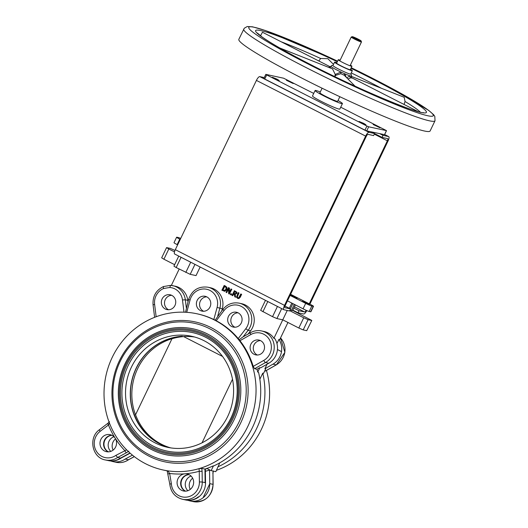 <?xml version="1.0" encoding="UTF-8"?>
<svg xmlns="http://www.w3.org/2000/svg" width="528" height="528" viewBox="0 0 528 528"><rect width="100%" height="100%" fill="white"/><g stroke="black" fill="none" stroke-linecap="round" stroke-linejoin="round"><path stroke-width="0.79" d="M171.996 338.692L135.511 414.843A56.813 53.909 102.2 0 1 171.996 338.692L135.511 414.843M202.052 442.807L232.511 379.236M222.532 356.433L183.599 336.58A56.813 53.909 102.2 0 1 194.7 337.036M172.115 338.719A56.813 53.909 102.2 0 1 183.652 336.607M170.801 447.909A56.813 53.909 102.2 0 1 135.63 414.869M170.148 447.81A56.813 53.909 102.2 0 1 134.343 414.592L134.026 414.711M134.343 414.592L134.145 415.008M170.643 338.296L170.828 338.441A56.813 53.909 102.2 0 1 182.424 336.323L182.041 336.244A56.813 53.909 -77.8 0 0 130.621 387.618A56.813 53.909 -77.8 0 0 169.95 447.777M207.082 468.58A79.919 75.834 102.2 0 1 205.339 469.154L205.531 482.717A17.028 16.157 102.2 0 1 205.537 482.902L205.148 482.816A17.028 16.157 -77.8 0 0 205.141 482.632L204.95 469.075A79.919 75.834 -77.8 0 0 213.266 465.868L213.655 465.953A79.919 75.834 -77.8 0 0 258.542 372.26L257.73 372.088A79.919 75.834 -77.8 0 0 257.011 369.257L254.555 368.729L253.222 366.379A79.919 75.834 -77.8 0 0 239.956 340.705L238.227 338.573A79.919 75.834 -77.8 0 0 216.229 320.734L213.827 319.513A79.919 75.834 -77.8 0 0 197.617 313.922L196.911 313.771A79.919 75.834 -77.8 0 0 122.291 341.345A79.919 75.834 -77.8 0 0 109.388 422.941A79.919 75.834 -77.8 0 0 126.641 449.849L115.876 455.367L117.638 457.472L120.523 458.093L129.954 453.004M205.141 482.632L202.264 482.011L202.112 471.346L199.247 471.273L199.399 481.939L202.264 482.011A17.028 16.157 -77.8 0 1 182.47 499.277L185.354 499.897A17.028 16.157 -77.8 0 0 198.449 496.795L198.838 496.881A17.028 16.157 102.2 0 1 185.744 499.983A17.028 16.157 102.2 0 1 185.546 499.943A17.028 16.157 102.2 0 0 185.744 499.983L185.744 499.983A17.028 16.157 102.2 0 0 198.838 496.881A17.028 16.157 -77.8 0 0 205.537 482.902L205.537 482.902A17.028 16.157 102.2 0 0 205.531 482.717L205.339 469.154A79.919 75.834 102.2 0 1 204.956 469.28M115.876 455.367A14.758 13.999 102.2 0 1 96.644 451.671A14.758 13.999 102.2 0 1 100.168 431.336A2.27 0.482 -127.4 0 1 99.488 429.68C88.103 437.481 91.971 457.783 105.376 459.961L108.26 460.581A17.028 16.157 -77.8 0 0 120.523 458.093M108.273 451.856A8.712 8.263 102.2 0 1 103.778 442.193A8.712 8.263 102.2 0 1 111.863 435.25M185.361 491.172A8.712 8.263 102.2 0 1 180.866 481.51A8.712 8.263 102.2 0 1 188.951 474.566M120.912 458.179A17.028 16.157 102.2 0 1 108.649 460.667A17.028 16.157 102.2 0 1 108.458 460.627A17.028 16.157 102.2 0 0 108.649 460.667L108.649 460.667A17.028 16.157 102.2 0 0 120.912 458.179L130.159 453.182L120.912 458.179M112.042 435.343A8.712 8.263 -77.8 0 0 104.168 442.279A8.712 8.263 -77.8 0 0 108.478 451.849A8.712 8.263 -77.8 0 1 104.168 442.279A8.712 8.263 -77.8 0 1 112.042 435.343A8.712 8.263 -77.8 0 0 110.114 434.65A8.712 8.263 -77.8 0 0 100.195 441.421A8.712 8.263 -77.8 0 0 106.432 451.678A8.712 8.263 -77.8 0 0 115.071 447.982A8.712 8.263 -77.8 0 0 115.216 438.266A8.712 8.263 -77.8 0 0 112.028 435.336M189.136 474.659A8.712 8.263 -77.8 0 0 181.256 481.595A8.712 8.263 -77.8 0 0 185.566 491.165A8.712 8.263 -77.8 0 1 181.256 481.595A8.712 8.263 -77.8 0 1 189.136 474.659M213.121 484.387L212.969 473.715L213.015 484.334A17.028 16.157 102.2 0 1 193.222 501.6C205.062 502.385 211.695 496.643 213.121 484.387L209.741 483.628A17.028 16.157 102.2 0 1 209.741 483.813L209.748 483.813A17.028 16.157 102.2 0 1 203.049 497.792L203.042 497.792A17.028 16.157 102.2 0 1 189.948 500.894A17.028 16.157 102.2 0 1 187.876 500.293M190.232 489.403A8.712 8.263 102.2 0 1 192.654 478.183M128.581 459.69L125.116 459.089A17.028 16.157 102.2 0 1 112.86 461.578A17.028 16.157 102.2 0 1 110.788 460.977M105.376 459.961A17.028 16.157 -77.8 0 0 117.638 457.472L126.43 452.727A2.27 0.554 -118.4 0 1 124.773 450.562A82.19 77.986 -77.8 0 1 115.216 438.266A82.19 77.986 -77.8 0 1 108.478 424.981A2.27 0.482 -127.4 0 1 107.798 423.331A2.27 0.482 -127.4 0 1 107.818 423.317L109.52 421.707M100.168 431.336L108.478 424.981L109.388 422.941M199.399 481.939A14.758 13.999 102.2 0 1 185.882 497.178A14.758 13.999 102.2 0 1 171.356 483.661L169.904 484.13M182.47 499.277C174.959 497.165 170.735 492.089 169.792 484.064L167.152 470.785M171.356 483.661L169.653 473.451L167.818 470.851A79.919 75.834 -77.8 0 0 199.016 468.653L199.247 471.273A82.19 77.986 -77.8 0 1 184.919 473.814A8.712 8.263 -77.8 0 0 177.111 481.932A8.712 8.263 -77.8 0 0 183.526 490.994A8.712 8.263 -77.8 0 0 193.156 485.258A8.712 8.263 -77.8 0 0 189.116 474.646A8.712 8.263 -77.8 0 0 187.202 473.966A8.712 8.263 -77.8 0 0 184.919 473.814A82.19 77.986 -77.8 0 1 169.653 473.451L168.109 473.979M196.911 313.771A79.919 75.834 -77.8 0 1 256.047 389.024A79.919 75.834 -77.8 0 1 199.016 468.653L201.762 468.382L204.95 469.075M167.343 470.837L167.818 470.851A79.919 75.834 -77.8 0 1 163.152 469.999A79.919 75.834 -77.8 0 1 126.641 449.849M113.137 450.094A8.712 8.263 102.2 0 1 115.566 438.867M265.544 370.92L264.733 370.927M156.149 316.747L154.618 304.405A14.771 14.018 102.2 0 1 163.409 288.598L163.449 286.565L170.524 285.364L169.851 287.489A14.771 14.018 102.2 0 1 182.483 299.977L185.328 299.792A17.041 16.17 -77.8 0 0 172.847 285.688A17.041 16.17 -77.8 0 0 170.524 285.364M154.618 304.405L153.061 304.841C152.526 296.36 155.978 290.275 163.416 286.572L163.449 286.565M185.519 312.246L188.582 299.528L190.073 299.97A14.771 14.018 102.2 0 1 207.438 289.45A14.771 14.018 102.2 0 1 217.094 307.448L219.872 308.174A17.041 16.17 -77.8 0 0 207.887 287.199C198.396 286.077 191.961 290.182 188.582 299.528M215.18 320.146L222.902 309.355L224.004 310.589A14.771 14.018 102.2 0 1 243.771 308.055A14.771 14.018 102.2 0 1 245.758 328.746L248.134 330.297A17.041 16.17 -77.8 0 0 239.184 303.158C232.67 302.036 227.238 304.102 222.902 309.355M239.243 339.662L242.695 337.088L250.437 332.706A2.27 0.548 -119.5 0 0 250.853 334.534A14.771 14.018 102.2 0 1 269.795 340.402A14.771 14.018 102.2 0 1 263.789 360.4A2.27 0.548 60.5 0 0 265.485 362.545A17.041 16.17 -77.8 0 0 274.105 345.094A17.041 16.17 -77.8 0 0 261.624 330.957C257.71 330.165 253.988 330.746 250.437 332.706M238.141 312.853A7.577 7.187 -77.8 0 0 236.478 312.266A7.577 7.187 -77.8 0 0 227.852 318.146A7.577 7.187 -77.8 0 0 233.284 327.07A7.577 7.187 -77.8 0 0 241.659 322.08A7.577 7.187 -77.8 0 0 238.141 312.853M206.844 296.894A7.577 7.187 -77.8 0 0 205.181 296.3A7.577 7.187 -77.8 0 0 196.555 302.188A7.577 7.187 -77.8 0 0 201.986 311.111A7.577 7.187 -77.8 0 0 210.362 306.121A7.577 7.187 -77.8 0 0 206.844 296.894M171.811 295.383A7.577 7.187 -77.8 0 0 170.148 294.789A7.577 7.187 -77.8 0 0 161.522 300.676A7.577 7.187 -77.8 0 0 166.947 309.599A7.577 7.187 -77.8 0 0 175.322 304.61A7.577 7.187 -77.8 0 0 171.811 295.383M260.581 340.652A7.577 7.187 -77.8 0 0 258.918 340.065A7.577 7.187 -77.8 0 0 250.292 345.946A7.577 7.187 -77.8 0 0 255.724 354.869A7.577 7.187 -77.8 0 0 264.099 349.879A7.577 7.187 -77.8 0 0 260.581 340.652M248.16 333.993L250.589 330.825A17.041 16.17 -77.8 0 0 241.633 303.692L239.184 303.158M257.011 369.257L259.855 367.653L260.667 367.825L268.752 363.251A17.041 16.17 -77.8 0 0 277.292 350.698L277.292 350.698A17.041 16.17 102.2 0 0 274.725 338.494L273.907 338.316A17.041 16.17 -77.8 0 0 264.079 331.492L261.624 330.957M210.87 327.518A71.584 67.927 -77.8 0 0 112.035 397.261A71.584 67.927 -77.8 0 0 217.186 450.886A71.584 67.927 -77.8 0 0 210.87 327.518M166.564 247.612L161.674 257.829L163.918 259.215L168.815 248.998L166.564 247.612L170.273 248.371L174.986 250.43M163.918 259.215L174.636 264.68M294.789 311.15L293.502 310.873L311.81 320.45L306.715 330.667L311.81 320.45M265.472 300.333L260.66 310.372L272.54 316.675L276.923 318.562L282.764 319.829L298.828 328.02L303.204 329.908L306.715 330.667M303.204 329.908L308.101 319.691L311.606 320.45M308.101 319.691L303.719 317.803L298.828 328.02M278.513 306.986L277.438 306.458L272.54 316.675M262.904 311.758L267.802 301.541L277.438 306.458M267.802 301.541L266.845 301.039M168.815 248.998L174.497 251.896M178.741 256.106L173.93 266.145L176.18 267.531L181.071 257.314L180.114 256.806M176.18 267.531L190.199 274.336L196.04 275.596L200.145 267.023M181.071 257.314L190.707 262.225L185.816 272.441M191.789 262.759L190.707 262.225M290.433 294.67L297.277 298.155L295.64 297.805L290.248 295.053M307.164 303.098L309.415 304.484L302.584 301.211L307.164 303.098M287.47 300.861L303.072 308.821A5.3 0.409 25.6 0 0 309.203 311.467L310.609 311.771A5.3 0.409 25.6 0 0 310.893 311.771L313.507 306.319A5.3 0.409 25.6 0 0 310.358 304.385L290.605 294.307M290.077 295.416L305.686 303.376A5.3 0.409 25.6 0 0 311.817 306.022L313.216 306.326A5.3 0.409 25.6 0 0 313.507 306.319M180.715 238.412A5.3 0.409 25.6 0 0 178.312 237.521L176.906 237.217A5.3 0.409 25.6 0 0 176.623 237.217L174.009 242.669A5.3 0.409 25.6 0 0 177.157 244.609L177.632 244.847M176.623 237.217A5.3 0.409 25.6 0 0 179.771 239.158L180.246 239.402M290.36 308.821L292.855 303.613M289.324 308.293L291.819 303.085M295.343 304.88L292.571 310.669L291.403 310.418L294.307 304.352M291.403 310.418L290.156 309.784M237.455 298.294L238.861 298.465L241.415 294.261L240.814 293.951L238.735 297.792L237.712 297.752L237.065 296.941L238.755 292.901L238.161 292.598L236.465 297.244L238.161 298.538M241.415 294.261L240.814 293.951M241.646 294.307L240.22 297.284L238.861 298.465M239.098 298.518L237.686 298.346M238.755 292.901L238.161 292.598M238.993 292.954L237.296 296.987L237.943 297.805M228.617 288.552L228.637 293.674L229.31 294.017L231.594 289.252L231.033 288.968L229.225 292.736L229.225 288.044L228.373 287.608L226.09 292.373L226.651 292.657L228.617 288.552M231.594 289.252L231.033 288.968M231.825 289.298L229.31 294.017M228.617 289.08L226.651 292.657M229.225 288.044L228.373 287.608M229.456 288.09L229.462 292.255M225.205 285.991L224.182 285.47L221.899 290.235L224.704 291.192L226.585 289.667L226.631 287.192L225.205 285.991L226.868 287.239L226.816 289.714L224.941 291.245L224.07 291.185M224.182 285.47L225.436 286.044M224.605 290.545L222.757 289.991L224.512 286.321L226.024 287.443L225.964 289.337L224.004 290.525M224.723 286.427L222.988 290.044L224.123 290.552M234.287 294.195L234.795 296.815L235.574 297.211L234.967 294.32L236.57 293.396L236.557 292.096L234.379 290.671L232.089 295.436L232.69 295.739L233.6 293.845L234.287 294.195M235.924 293.132L235.31 293.753L233.851 293.317L234.709 291.522L235.943 292.354L235.924 293.132M234.92 291.628L233.851 293.317M234.089 293.363L234.61 293.634M234.379 290.671L236.795 292.142L236.801 293.449L234.967 294.32M235.198 294.373L235.574 297.211M233.805 293.951L232.69 295.739M231.059 294.908L231.495 293.997L230.776 293.627L230.333 294.538L231.29 294.961L231.495 293.997M230.776 293.627L231.726 294.05M273.907 338.316L287.252 310.464M171.336 285.437L179.183 269.062M187.968 301.798L187.783 300.32A17.041 16.17 -77.8 0 0 175.303 286.216L170.491 285.364M221.74 310.873L222.328 308.702A17.041 16.17 -77.8 0 0 210.342 287.727L207.887 287.199M289.733 310.669L303.719 317.803M276.949 343.543L278.929 339.405L279.748 339.583L287.945 322.469M168.571 309.751A7.577 7.187 102.2 0 1 164.677 301.356A7.577 7.187 102.2 0 1 171.686 295.317M234.901 327.221A7.577 7.187 102.2 0 1 231.013 318.833A7.577 7.187 102.2 0 1 238.016 312.794M203.603 311.263A7.577 7.187 102.2 0 1 199.716 302.867A7.577 7.187 102.2 0 1 206.719 296.835M257.341 355.021A7.577 7.187 102.2 0 1 253.453 346.632A7.577 7.187 102.2 0 1 260.456 340.593M257.73 372.088L259.855 367.653M259.862 379.21L262.759 373.171L263.571 373.349L265.696 368.914L264.878 368.735L267.049 364.214M213.424 465.901L211.147 470.653L206.824 468.448M219.806 462.812L215.82 471.662L211.147 470.653M134.112 414.539A56.813 53.909 102.2 0 1 170.597 338.389M262.759 373.171A79.919 75.834 102.2 0 1 217.866 466.864M210.329 470.237L209.543 470.065A79.919 75.834 102.2 0 1 205.372 471.266M266.462 370.458A79.919 75.834 102.2 0 1 216.46 470.323M213.767 471.22A79.919 75.834 102.2 0 1 213.18 471.398M209.748 483.813L203.049 497.792L209.741 483.813M277.438 349.536L281.503 351.608A17.041 16.17 102.2 0 1 272.963 364.162L264.878 368.735M209.755 328.779A70.072 66.488 -77.8 0 0 113.012 397.043A70.072 66.488 -77.8 0 0 215.932 449.533A70.072 66.488 -77.8 0 0 209.755 328.779M278.929 339.405A17.041 16.17 102.2 0 1 281.503 351.608M132.442 455.136L125.116 459.089M113.949 436.709A8.712 8.263 -77.8 0 0 110.774 451.394M209.543 470.065L209.741 483.628M191.044 476.025A8.712 8.263 -77.8 0 0 187.869 490.71M151.826 449.684A64.39 61.096 102.2 0 1 146.144 338.719A64.39 61.096 102.2 0 1 240.728 386.958A64.39 61.096 102.2 0 1 151.826 449.684M153.457 446.279A60.601 57.506 -77.8 0 0 237.125 387.242A60.601 57.506 -77.8 0 0 148.111 341.84A60.601 57.506 -77.8 0 0 153.457 446.279M204.039 340.699A56.813 53.909 102.2 0 1 230.386 409.9A56.813 53.909 102.2 0 1 167.567 447.315A56.813 53.909 102.2 0 1 126.872 380.398A56.813 53.909 102.2 0 1 191.565 336.257A56.813 53.909 102.2 0 1 204.039 340.699M320.272 92.004A15.154 1.168 25.6 0 0 315.104 90.512A15.154 1.168 25.6 0 0 328.264 98.109A15.154 1.168 25.6 0 0 342.434 103.607A15.154 1.168 25.6 0 0 338.032 100.518M342.434 103.607L339.821 109.058A15.154 1.168 -154.4 0 1 325.657 103.561A15.154 1.168 -154.4 0 1 312.497 95.964L315.104 90.512M377.705 126.39L373.118 124.502L379.949 127.776L377.705 126.39M290.974 82.163L286.394 80.276L293.225 83.549L290.974 82.163M276.949 79.134L272.369 77.24L279.2 80.513L276.949 79.134M363.68 123.361L359.093 121.473L365.924 124.747L363.68 123.361M340.718 107.184L386.516 130.64L368.669 126.799L366.92 126.047L266.699 74.936L265.881 74.382L283.648 78.217L313.718 93.416M384.509 134.66L366.716 130.885L364.96 130.132L264.746 79.022L263.842 78.467L265.802 74.382M358.189 39.151A4.924 0.376 -154.4 0 1 361.112 40.92A4.924 0.376 -154.4 0 1 356.506 39.164A4.924 0.376 -154.4 0 1 352.255 36.676A4.924 0.376 -154.4 0 1 358.189 39.151M352.255 36.676L351.252 37.026A5.683 0.436 25.6 0 0 351.219 37.052A5.683 0.436 25.6 0 0 354.592 39.125A5.683 0.436 25.6 0 0 361.469 41.963A5.683 0.436 25.6 0 0 361.469 41.923L361.112 40.92M340.131 60.199A7.577 0.581 25.6 0 0 338.257 59.73A7.577 0.581 25.6 0 0 343.774 63.017A7.577 0.581 25.6 0 0 351.509 66.277A7.577 0.581 25.6 0 0 351.919 66.277A7.577 0.581 25.6 0 0 350.374 65.109M351.919 66.277L350.288 69.683A7.577 0.581 -154.4 0 1 349.879 69.683A7.577 0.581 -154.4 0 1 342.144 66.422A7.577 0.581 -154.4 0 1 336.626 63.136L338.257 59.73M336.831 62.7A9.847 0.759 25.6 0 0 334.574 62.152A9.847 0.759 25.6 0 0 341.755 66.422A9.847 0.759 25.6 0 0 351.806 70.666A9.847 0.759 25.6 0 0 352.334 70.666A9.847 0.759 25.6 0 0 350.493 69.247M352.334 70.666L350.704 74.072A9.847 0.759 -154.4 0 1 350.176 74.072A9.847 0.759 -154.4 0 1 338.785 69.161A9.847 0.759 -154.4 0 1 332.944 65.558L334.574 62.152M339.854 96.716L337.649 101.317A9.847 0.759 -154.4 0 1 337.121 101.317A9.847 0.759 -154.4 0 1 327.063 97.073A9.847 0.759 -154.4 0 1 319.889 92.803L322.093 88.209M347.932 78.982L350.698 77.807A1.518 1.214 74.7 0 1 349.978 75.86L346.751 77.781M417.998 111.566L351.721 77.768L351.133 76.778A1.518 1.452 -178.7 0 1 351.292 76.144L349.978 75.86A11.365 0.871 25.6 0 1 344.817 73.814L341.029 72.079L335.26 74.428L335.841 75.293L340.844 73.689L341.029 72.079A11.365 0.871 25.6 0 1 337.663 70.422A11.365 0.871 25.6 0 1 330.924 66.271L331.822 65.459L333.016 65.413M350.698 77.807L351.872 78.058M351.133 76.672L351.292 76.144A11.365 0.871 25.6 0 0 351.417 76.085L351.49 74.884L350.777 73.92M340.844 73.689L344.236 75.247A1.518 0.594 134.7 0 1 344.817 73.814L346.236 77.266M344.236 75.247L354.994 86.117M279.688 47.949L332.501 68.884L335.26 74.428L334.745 76.514L335.841 75.293M330.178 67.96L330.924 66.271M330.416 67.115L329.241 66.865A1.518 1.379 -138.3 0 0 330.746 66.64M329.241 66.865L328.944 67.472M318.8 60.977L320.654 58.483L327.855 58.687L333.498 64.396M351.298 76.336L404.23 97.317L405.042 101.515L404.059 104.458M260.528 35.845L262.436 32.228L329.941 66.66L330.832 66.548M337.57 61.162L265.168 30.439L252.49 26.796L247.236 26.532L244.279 28.235L238.841 39.316A106.055 8.158 25.6 0 0 316.133 85.285A106.055 8.158 25.6 0 0 424.42 131.01A106.055 8.158 25.6 0 0 430.122 130.964L435.019 120.747L434.815 116.384L433.646 114.721L428.683 110.392L387.446 86.057L351.232 67.709A102.267 7.861 25.6 0 1 430.868 116.246A102.267 7.861 25.6 0 1 309.454 64.7A102.267 7.861 25.6 0 1 249.836 26.803A102.267 7.861 25.6 0 1 337.564 61.175M284.856 307.666L284.955 307.712A2.27 0.693 117 0 1 284.902 307.699A2.27 0.693 117 0 1 285.232 305.521L366.333 136.257A2.27 0.693 -63 0 1 368.009 134.369L373.619 135.577L374.603 133.538L368.993 132.323A4.547 1.393 117 0 0 365.633 136.105L256.417 80.408A4.547 1.393 -63 0 1 259.776 76.626L264.264 77.596M371.389 131.894L374.603 133.538M174.768 254.06A4.547 1.393 -63 0 1 174.662 254.021A4.547 1.393 -63 0 1 175.322 249.671L284.533 305.369A4.547 1.393 117 0 0 283.873 309.718A4.547 1.393 117 0 0 283.978 309.758L289.588 310.972L290.565 308.926L284.995 306.082M284.955 307.712L290.565 308.926M284.533 305.369L365.633 136.105M256.417 80.408L175.322 249.671M306.154 310.292A2.27 0.693 -63 0 1 304.59 311.956L298.98 310.748L298.003 312.787L303.613 314.002A4.547 1.393 117 0 0 306.794 310.576M293.799 308.101L298.98 310.748M292.822 310.147L298.003 312.787M309.883 304.141L388.067 140.956A4.547 1.393 117 0 0 388.727 136.607A4.547 1.393 117 0 0 388.621 136.567L383.011 135.353L379.804 133.716M309.263 303.824L387.367 140.804A2.27 0.693 117 0 0 387.697 138.626A2.27 0.693 117 0 0 387.644 138.607L382.034 137.399L374.57 133.591M382.034 137.399L383.011 135.353M213.121 470.837L212.863 473.669M134.297 456.608L128.39 459.796A17.028 16.157 102.2 0 1 116.127 462.284C120.556 463.168 124.687 462.33 128.522 459.776M126.43 452.727L128.799 451.176M202.112 471.346L201.762 468.382M265.439 371.032L276.355 364.855A2.27 0.548 -119.5 0 1 276.23 364.868L265.307 371.052M280.526 337.96A17.041 16.17 102.2 0 1 276.23 364.868L272.963 364.162M163.409 288.598A105.673 100.274 102.2 0 1 169.851 287.489M186.331 307.85L185.328 299.792L187.783 300.32M182.483 299.977L183.995 312.187M186.727 312.325L190.073 299.97M217.727 316.114L219.872 308.174L222.328 308.702M217.094 307.448L213.827 319.513M216.229 320.734L224.004 310.589M243.104 336.857L248.134 330.297L250.589 330.825M245.758 328.746L238.227 338.573M239.956 340.705L250.853 334.534M254.555 368.729L265.485 362.545L268.752 363.251M263.789 360.4L253.222 366.379M298.934 312.992L298.683 313.513M276.923 318.562L281.695 308.609M190.199 274.336L194.964 264.376M310.609 311.771L313.216 306.326M309.203 311.467L311.817 306.022M303.072 308.821L305.686 303.376M177.157 244.609L179.771 239.158M152.156 448.45A63.076 59.849 102.2 0 1 146.593 339.748A63.076 59.849 102.2 0 1 239.243 387.004A63.076 59.849 102.2 0 1 152.156 448.45M152.658 447.407A61.915 58.747 -77.8 0 0 238.141 387.09A61.915 58.747 -77.8 0 0 147.193 340.712A61.915 58.747 -77.8 0 0 152.658 447.407M266.699 74.936L264.746 79.022M366.92 126.047L364.96 130.132M368.669 126.799L366.716 130.885M386.437 130.64L384.476 134.726M381.434 88.282A90.902 6.989 25.6 0 0 351.259 72.91M420.288 112.134A90.902 6.989 25.6 0 0 405.042 101.515M337.313 61.697A94.69 7.28 25.6 0 0 256.549 30.122A94.69 7.28 25.6 0 0 311.791 65.208A94.69 7.28 25.6 0 0 424.149 112.926A94.69 7.28 25.6 0 0 350.975 68.244M260.845 35.33A90.902 6.989 25.6 0 0 259.677 35.178M320.654 58.483A90.902 6.989 25.6 0 0 281.14 41.771M243.731 29.099A106.055 8.158 25.6 0 0 306.656 67.855A106.055 8.158 25.6 0 0 429.317 120.793A106.055 8.158 25.6 0 0 435.019 120.747M259.776 76.626L368.993 132.323M304.59 311.956L294.433 306.775M388.621 136.567L384.648 134.541L388.727 136.607M387.367 140.804L374.306 134.145M212.969 473.715L213.292 471.042M128.509 459.782L134.336 456.641M112.86 461.578L116.127 462.284M99.488 429.68L107.798 423.331M280.54 337.927L284.882 352.354L276.355 364.855M154.612 317.335L153.061 304.841M189.948 500.894L193.222 501.6M298.848 313.599L299.119 313.031M167.198 470.877L163.152 469.999M386.516 130.64L384.556 134.726M350.044 65.809L361.469 41.963M339.794 60.898L351.219 37.052M351.14 76.666L351.417 76.085M423.324 112.57C419.866 114.517 358.928 89.734 311.883 65.234C288.05 53.024 271.405 43.573 261.947 36.894L257.433 33.086M174.662 254.021L283.873 309.718"/></g></svg>
